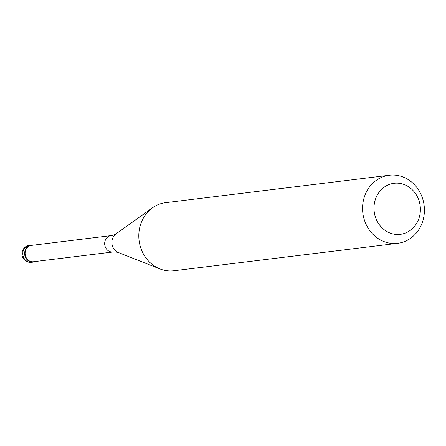 <?xml version="1.0" encoding="UTF-8"?>
<svg xmlns="http://www.w3.org/2000/svg" width="446" height="446" viewBox="0 0 446 446"><rect width="100%" height="100%" fill="white"/><g stroke="black" fill="none" stroke-linecap="round" stroke-linejoin="round"><path stroke-width="0.67" d="M30.138 245.322A8.574 7.721 -97 0 1 31.337 245.066A8.574 7.721 -97 0 1 33.522 245.144A8.574 7.721 83 0 0 30.138 245.322A8.574 7.721 83 0 0 24.982 255.848A8.574 7.721 83 0 0 34.626 261.83A8.574 7.721 -97 0 1 33.428 262.086A8.574 7.721 -97 0 1 24.825 255.184A8.574 7.721 -97 0 1 30.138 245.322M35.529 261.479A8.574 7.721 -97 0 1 34.626 261.83A8.574 7.721 83 0 0 35.529 261.479M31.527 245.389A8.229 7.409 83 0 0 30.378 245.635A8.229 7.409 83 0 0 25.277 255.106A8.229 7.409 83 0 0 33.534 261.724L113.089 251.968A8.229 7.409 -97 0 1 104.832 245.345A8.229 7.409 -97 0 1 109.933 235.873A8.229 7.409 -97 0 1 111.082 235.627L31.527 245.389M389.308 175.239L165.55 202.685A34.292 30.874 83 0 0 160.755 203.71A34.292 30.874 83 0 0 152.504 207.808A34.292 30.874 83 0 0 139.08 240.483A34.292 30.874 83 0 0 160.002 268.949A34.292 30.874 83 0 0 173.901 270.761L397.659 243.315A34.292 30.874 -97 0 1 363.267 215.725A34.292 30.874 -97 0 1 384.513 176.259A34.292 30.874 -97 0 1 389.308 175.239A34.292 30.874 -97 0 1 423.7 202.83A34.292 30.874 -97 0 1 402.454 242.29A34.292 30.874 -97 0 1 397.659 243.315M390.456 184.059A25.717 23.159 -97 0 1 419.385 201.999A25.717 23.159 -97 0 1 403.914 233.581A25.717 23.159 -97 0 1 374.986 215.641A25.717 23.159 -97 0 1 390.456 184.059M23.131 256.076L24.982 255.848M31.337 245.066L29.486 245.294A8.574 7.721 83 0 0 28.288 245.545A8.574 7.721 83 0 0 22.975 255.413A8.574 7.721 83 0 0 31.571 262.309L33.428 262.086M111.082 235.627L113.384 235.126L116.066 233.827A10.481 9.433 83 0 0 111.963 243.811A10.481 9.433 83 0 0 118.357 252.508L115.442 251.895L113.089 251.968M29.486 245.294A8.574 8.574 0 0 0 22.144 255.591A8.574 8.574 0 0 0 31.571 262.309M118.357 252.508L160.002 268.949M116.066 233.827L152.504 207.808"/></g></svg>
